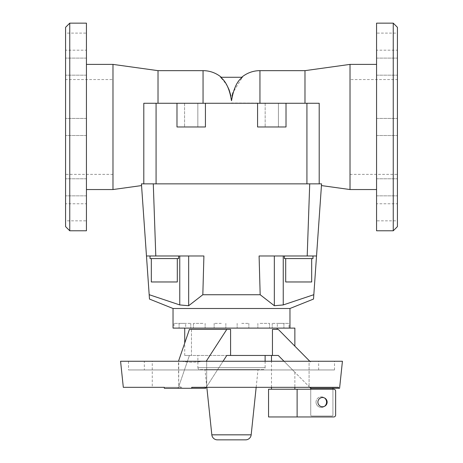 <?xml version="1.0" encoding="UTF-8"?>
<svg xmlns="http://www.w3.org/2000/svg" width="463" height="463" viewBox="0 0 463 463"><rect width="100%" height="100%" fill="white"/><g stroke="black" fill="none" stroke-linecap="round" stroke-linejoin="round"><path stroke-width="0.35" stroke-dasharray="2.31 1.74" d="M289.965 308.491L173.035 308.491M188.661 255.981L150.024 255.981L178.608 255.981L169.481 255.981L178.608 255.981L178.608 258.58L150.024 258.58L150.07 255.981L146.47 255.981L188.661 255.981L188.661 305.73L202.829 294.734L203.905 255.981L146.47 255.981L149.485 299.063M149.179 294.694L179.754 304.932L179.754 255.981M283.246 255.981L283.246 304.932L313.821 294.694L316.53 255.981L283.246 255.981L316.53 255.981L284.392 255.981L312.976 255.981L312.976 258.58L284.392 258.58L284.392 255.981L293.519 255.981L259.095 255.981L260.171 294.734L274.339 305.73L274.339 255.981L259.095 255.981L274.339 255.981M313.515 299.063L313.821 294.694M289.965 328.105L289.091 328.105L289.965 328.105M272.788 323.365L283.9 323.365L272.788 323.365M185.675 323.365L173.978 323.365L185.675 323.365L185.675 328.105L184.824 328.105L289.091 328.105L277.181 328.105L277.181 329.384L272.452 329.384L277.181 329.384M260.073 323.365L269.564 323.365L260.073 323.365M277.181 328.105L173.978 328.105L173.978 323.365M241.698 323.365L248.845 323.365L241.698 323.365M221.302 323.365L214.155 323.365L221.302 323.365M202.927 323.365L193.436 323.365L202.927 323.365M190.212 323.365L179.1 323.365L190.212 323.365M262.972 328.105L269.564 328.105L262.972 328.105M311.68 258.58L285.694 258.58L311.68 258.58L311.68 281.967L285.694 281.967L285.694 258.58L311.68 258.58L285.694 258.58M177.306 258.58L151.32 258.58L177.306 258.58L177.306 281.967L151.32 281.967L151.32 258.58L177.306 258.58L151.32 258.58M376.564 60.595L376.564 75.162L376.564 60.595M397.422 72.668L397.422 58.101L397.422 72.668M376.564 126.972L376.564 118.435L376.564 126.972M397.422 126.972L397.422 118.435L397.422 126.972M376.564 193.343L376.564 178.776L376.564 193.343M397.422 181.276L397.422 195.843L397.422 181.276M376.564 220.834L376.564 203.766L397.422 203.766L397.422 220.834L376.564 220.834L376.564 203.766M376.564 33.105L376.564 50.172L397.422 50.172L397.422 33.105L376.564 33.105L376.564 50.172M220.672 77.28L242.328 77.28L241.692 77.28L242.328 77.28L232.866 92.745M158.022 70.654L158.022 103.266L319.204 103.266L231.5 103.035M376.564 64.392L376.564 189.546L376.564 64.392M69.751 23.15L69.751 230.788M65.578 27.323L65.578 226.615M86.436 23.15L86.436 230.788M86.436 60.595L86.436 75.162L86.436 60.595M65.578 72.668L65.578 58.101L65.578 72.668M86.436 126.972L86.436 118.435L86.436 126.972M65.578 126.972L65.578 118.435L65.578 126.972M86.436 193.343L86.436 178.776L86.436 193.343M65.578 181.276L65.578 195.843L65.578 181.276M86.436 220.834L86.436 203.766L65.578 203.766L65.578 220.834L86.436 220.834L86.436 203.766M86.436 33.105L86.436 50.172L65.578 50.172L65.578 33.105L86.436 33.105L86.436 50.172M143.796 142.008L143.796 183.857L156.072 183.857L141.429 183.857L143.796 183.857L143.796 103.266L319.204 103.266M112.984 64.392L112.984 189.546M86.436 64.392L86.436 189.546L86.436 64.392M350.016 174.377L397.422 174.377L397.422 79.561L350.016 79.561L350.016 174.377L350.016 79.561M112.984 174.377L65.578 174.377L65.578 79.561L112.984 79.561L112.984 174.377L112.984 79.561M141.551 185.576L141.429 183.857L321.571 183.857L319.204 183.857L321.571 183.857L316.53 255.981M231.454 100.471L230.91 95.939M227.455 86.303L222.946 79.763M310.737 361.256L309.076 361.256L309.799 361.256L310.737 362.205L309.799 361.256L310.737 361.256L310.737 362.205M223.05 361.256L206.689 386.599L202.875 387.328L206.22 387.328L205.607 387.328L205.607 388.278L164.319 388.278L178.157 388.278L178.486 387.328L181.826 387.328L178.486 387.328L178.157 388.278L178.157 387.328L178.486 387.328L164.267 387.328L164.319 388.278L205.607 388.278L178.157 388.278L178.157 387.328L164.267 387.328L181.826 387.328L152.263 387.328L152.263 361.256L206.689 361.256L206.689 386.599L226.795 355.457L272.452 355.457L272.452 329.384L278.275 329.384L309.799 361.256M230.591 355.457L230.591 329.384L226.795 329.384L206.22 361.256L178.486 361.256L178.735 386.599L189.431 355.457L226.795 355.457L184.725 355.457L191.456 355.457L191.456 329.384L230.591 329.384L191.456 329.384L191.456 355.457L189.431 355.457L178.735 386.599L181.826 387.328L178.735 386.599L178.735 361.256L152.263 361.256M318.66 369.949L318.66 361.256L144.34 361.256L144.34 369.949L318.66 369.949L144.34 369.949M334.506 369.949L334.506 361.256L128.494 361.256L128.494 369.949L334.506 369.949L128.494 369.949M191.763 388.278L191.717 387.328L338.517 387.328L338.418 388.278L339.587 388.278M120.571 361.256L342.429 361.256M184.725 355.457L184.725 343.083M173.978 328.105L185.675 328.105M294.867 372.229L278.275 355.457L271.48 355.457L278.275 355.457L294.867 372.229L294.867 387.328M271.48 387.328L271.48 361.256M271.48 389.227L294.867 389.227L271.48 389.227M316.021 402.144A5.284 5.284 0 0 0 324.592 406.271A4.624 4.624 0 0 0 324.592 398.012A5.284 5.284 0 0 0 316.021 402.144A5.284 5.284 0 0 0 321.299 407.423A5.284 5.284 0 0 0 326.583 402.144A5.284 5.284 0 0 0 321.299 396.86A5.284 5.284 0 0 0 316.021 402.144M297.119 389.227L297.119 416.955L333.742 416.955A1.898 1.898 0 0 0 335.634 415.062L335.634 391.119A1.898 1.898 0 0 0 333.742 389.227L332.92 389.227L332.92 415.062A0.949 0.949 0 0 1 331.977 416.011L311.686 416.011A0.949 0.949 0 0 1 310.737 415.062L310.737 389.227L268.557 389.227M268.557 416.955L297.119 416.955M324.592 398.012A4.624 4.624 0 0 0 317.896 402.144A4.624 4.624 0 0 0 324.592 406.271M258.036 369.52L204.964 369.52L258.036 369.52L256.166 387.328M206.834 387.328L204.964 369.52M265.12 361.256L265.12 367.657L197.88 367.657L197.88 355.457L265.12 355.457L197.88 355.457M197.88 367.657A1.869 1.869 0 0 0 199.75 369.52L263.25 369.52A1.869 1.869 0 0 0 265.12 367.657L197.88 367.657M294.867 328.105L173.035 328.105M263.25 369.52L199.75 369.52M217.402 439.85L245.598 439.85M310.737 389.227L332.92 389.227M331.977 416.011A0.949 0.949 0 0 0 332.92 415.062L332.92 387.328L310.737 387.328L310.737 415.062A0.949 0.949 0 0 0 311.686 416.011L331.977 416.011M310.737 388.278L332.92 388.278L332.92 387.328L338.517 387.328L309.799 387.328L309.076 386.599L310.737 388.278L310.737 387.328L202.875 387.328L309.799 387.328M332.92 388.278L338.418 388.278M272.452 355.457L278.275 355.457L309.076 386.599L284.01 361.256M205.607 388.278L206.22 387.328L202.875 387.328L206.689 386.599L206.689 361.256L309.076 361.256L309.076 386.599L309.076 361.256L206.22 361.256M191.456 329.384L189.431 329.384L191.456 329.384M226.795 329.384L189.431 329.384L178.486 361.256M205.607 387.328L206.22 387.328M128.494 361.256L334.506 361.256M144.34 361.256L318.66 361.256M181.826 361.256C188.221 362.512 195.236 362.512 202.875 361.256C195.236 362.512 188.221 362.512 181.826 361.256M231.5 103.266L158.022 103.266M304.978 103.266L304.978 70.654M350.016 189.546L350.016 64.392M319.204 142.008L319.204 111.93M65.578 79.561L65.578 174.377M397.422 79.561L397.422 174.377M65.578 33.105L65.578 50.172M65.578 220.834L65.578 203.766M232.09 95.939L231.541 100.656M397.422 33.105L397.422 50.172M397.422 220.834L397.422 203.766M393.249 230.788L393.249 23.15M376.564 230.788L376.564 23.15M397.422 226.615L397.422 27.323M278.431 103.266L265.16 103.266L278.431 103.266L265.16 103.266L278.431 103.266L278.431 126.972L265.16 126.972L278.431 126.972L265.16 126.972L278.431 126.972L278.431 103.266M197.84 103.266L184.569 103.266L197.84 103.266L184.569 103.266L197.84 103.266L197.84 126.972L184.569 126.972L197.84 126.972L184.569 126.972L197.84 126.972L197.84 103.266M306.928 183.857L156.072 183.857L306.928 183.857L306.928 103.266M184.569 103.266L184.569 126.972L184.569 103.266M265.16 103.266L265.16 126.972L265.16 103.266M205.427 103.266L205.427 126.972L205.427 103.266L205.427 126.972L176.982 126.972L205.427 126.972L176.982 126.972L176.982 103.266M286.018 103.266L286.018 126.972L286.018 103.266L286.018 126.972L257.573 126.972L257.573 103.266L257.573 126.972L286.018 126.972L257.573 126.972L257.573 103.266M169.481 255.981L150.07 255.981L169.481 255.981M150.024 258.58L178.608 258.58L150.024 258.58M151.32 281.967L177.306 281.967L151.32 281.967M178.608 255.981L150.024 255.981M312.93 255.981L293.519 255.981L312.93 255.981M284.392 258.58L312.976 258.58L284.392 258.58M285.694 281.967L311.68 281.967L285.694 281.967M312.976 255.981L284.392 255.981M277.325 323.365L289.022 323.365L277.325 323.365L277.325 328.105L289.022 328.105L289.022 323.365M289.022 328.105L277.325 328.105M203.054 70.654L203.054 103.266M211.828 434.832L251.172 434.832M259.946 103.266L259.946 70.654M156.072 183.857L156.072 103.266M309.718 183.857L307.2 255.981M153.282 183.857L155.799 255.981M272.209 323.365L272.209 328.105L272.209 323.365M257.868 323.365L257.868 328.105L257.868 323.365M237.154 323.365L237.154 328.105L237.154 323.365M214.155 323.365L214.155 328.105L214.155 323.365M193.436 323.365L193.436 328.105L193.436 323.365M179.1 323.365L179.1 328.105L179.1 323.365M190.791 323.365L190.791 328.105L190.791 323.365M205.132 323.365L205.132 328.105L205.132 323.365M225.846 323.365L225.846 328.105L225.846 323.365M248.845 323.365L248.845 328.105L248.845 323.365M269.564 323.365L269.564 328.105L269.564 323.365M283.9 323.365L283.9 328.105L283.9 323.365M376.564 75.162L397.422 75.162L376.564 75.162M376.564 135.503L397.422 135.503L376.564 135.503M376.564 195.843L397.422 195.843L376.564 195.843M376.564 178.776L397.422 178.776L376.564 178.776M376.564 118.435L397.422 118.435L376.564 118.435M376.564 58.101L397.422 58.101L376.564 58.101M86.436 75.162L65.578 75.162L86.436 75.162M86.436 135.503L65.578 135.503L86.436 135.503M86.436 195.843L65.578 195.843L86.436 195.843M86.436 178.776L65.578 178.776L86.436 178.776M86.436 118.435L65.578 118.435L86.436 118.435M86.436 58.101L65.578 58.101L86.436 58.101"/><path stroke-width="0.69" d="M179.754 255.981L179.754 304.932L188.661 305.73L179.754 304.932L149.179 294.694L149.485 299.063L173.035 308.491L289.965 308.491L313.515 299.063L313.821 294.694L283.246 304.932L274.339 305.73L283.246 304.932L283.246 255.981M274.339 255.981L274.339 305.73L260.171 294.734L202.829 294.734L260.171 294.734L259.095 255.981L316.53 255.981L313.821 294.694M289.965 308.491L289.965 328.105M294.867 346.156L294.867 328.105L173.035 328.105L173.035 308.491M311.68 258.58L311.68 281.967L285.694 281.967L285.694 258.58M312.976 255.981L312.976 258.58L284.392 258.58L284.392 255.981M177.306 258.58L177.306 281.967L151.32 281.967L151.32 258.58M178.608 255.981L178.608 258.58L150.024 258.58L150.024 255.981M86.436 189.546L112.984 189.546L141.551 185.576L146.47 255.981L203.905 255.981L202.829 294.734L188.661 305.73L188.661 255.981M393.249 23.15L397.422 27.323L397.422 226.615L393.249 230.788L376.564 230.788L376.564 23.15L393.249 23.15L393.249 230.788M241.692 77.28A28.446 28.446 0 0 1 259.946 70.654L304.978 70.654L350.016 64.392L376.564 64.392M231.541 100.656L231.535 100.668C233.468 88.919 237.068 81.123 242.328 77.28L220.672 77.28C226.094 81.557 229.689 89.353 231.465 100.668L231.454 100.471M350.016 64.392L350.016 189.546L321.449 185.576L321.571 183.857L321.449 185.576M376.564 189.546L350.016 189.546M69.751 23.15L65.578 27.323L65.578 226.615L69.751 230.788L86.436 230.788L86.436 23.15L69.751 23.15L69.751 230.788M221.308 77.28A28.446 28.446 0 0 0 203.054 70.654L158.022 70.654L112.984 64.392L86.436 64.392M319.204 142.008L319.204 183.857L319.204 103.266L143.796 103.266L143.796 183.857L143.796 142.008M141.551 185.576L141.429 183.857L141.551 185.576M304.978 70.654L304.978 103.266M230.91 95.939L229.121 89.851L227.455 86.303M222.946 79.763L220.672 77.28M152.263 387.328L123.314 387.328L164.267 387.328L164.319 388.278L191.763 388.278L191.717 387.328L338.517 387.328L338.418 388.278L310.737 388.278L309.799 387.328M338.418 388.278L339.587 388.278L342.429 361.256L120.571 361.256L123.314 387.328M184.725 343.083L184.725 328.105M309.799 361.256L278.275 329.384L272.452 329.384L272.452 355.457L230.591 355.457L230.591 329.384L226.795 329.384L206.22 361.256M277.181 329.384L277.181 328.105M294.867 387.328L294.867 389.227M271.48 389.227L271.48 387.328M271.48 361.256L271.48 355.457M324.592 398.012A5.284 5.284 0 0 1 324.592 406.271M297.119 389.227L268.557 389.227L268.557 416.955L297.119 416.955L297.119 389.227L333.742 389.227A1.898 1.898 0 0 1 335.634 391.119L335.634 415.062A1.898 1.898 0 0 1 333.742 416.955L297.119 416.955M327.144 402.144A4.624 4.624 0 0 1 322.52 406.763A4.624 4.624 0 0 1 317.896 402.144A4.624 4.624 0 0 1 322.52 397.52A4.624 4.624 0 0 1 327.144 402.144M256.166 387.328L251.172 434.832A5.602 5.602 0 0 1 245.598 439.85L217.402 439.85A5.602 5.602 0 0 1 211.828 434.832L206.834 387.328M265.12 355.457L265.12 361.256M332.92 388.278L332.92 389.227M310.737 389.227L310.737 387.328M284.01 361.256L278.275 355.457L272.452 355.457M230.591 355.457L226.795 355.457L223.05 361.256M178.486 361.256L189.431 329.384L226.795 329.384M206.22 387.328L205.607 388.278L205.607 387.328M205.607 388.278L191.763 388.278M158.022 103.266L158.022 70.654M319.204 103.266L319.204 111.93M112.984 189.546L112.984 64.392M232.866 92.745L232.09 95.939M149.179 294.694L141.429 183.857L153.282 183.857L155.799 255.981M205.427 103.266L205.427 126.972L176.982 126.972L176.982 103.266M286.018 103.266L286.018 126.972L257.573 126.972L257.573 103.266M153.282 183.857L321.571 183.857L316.53 255.981M259.946 70.654L259.946 103.266M251.172 434.832L211.828 434.832M203.054 103.266L203.054 70.654M156.072 183.857L156.072 103.266M306.928 183.857L306.928 103.266M309.718 183.857L307.2 255.981"/></g></svg>
